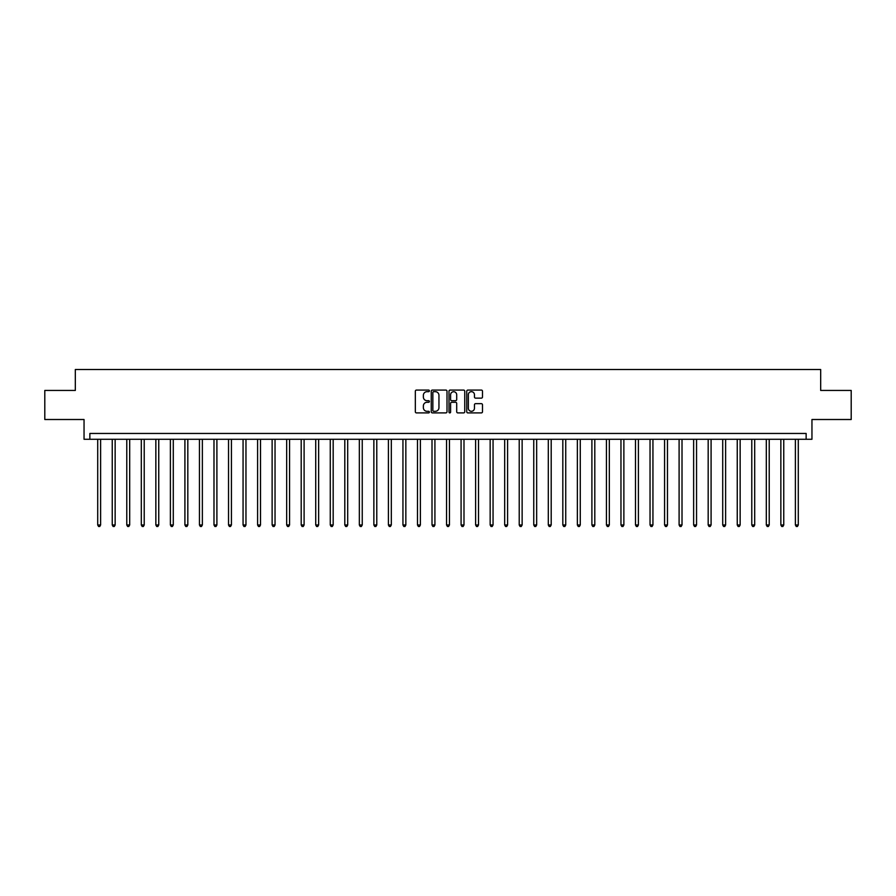 <?xml version="1.0" encoding="UTF-8"?>
<svg xmlns="http://www.w3.org/2000/svg" width="896" height="896" viewBox="0 0 896 896"><rect width="100%" height="100%" fill="white"/><g stroke="black" fill="none" stroke-linecap="round" stroke-linejoin="round"><path stroke-width="1.34" d="M429.397 390.869A0.795 0.795 0 0 0 428.602 390.074L416.472 390.074A1.142 1.142 0 0 0 415.33 391.216L415.33 411.757A1.142 1.142 0 0 0 416.472 412.899L428.602 412.899A0.795 0.795 0 0 0 429.397 412.104A0.795 0.795 0 0 0 428.602 411.309L427.022 411.309A3.651 3.651 0 0 1 423.371 407.646L423.371 405.944A3.651 3.651 0 0 1 427.022 402.282L428.602 402.282A0.795 0.795 0 0 0 429.397 401.486A0.795 0.795 0 0 0 428.602 400.691L427.022 400.691A3.651 3.651 0 0 1 423.371 397.04L423.371 395.326A3.651 3.651 0 0 1 427.022 391.675L428.602 391.675A0.795 0.795 0 0 0 429.397 390.869M481.354 398.126A1.142 1.142 0 0 0 482.496 396.984L482.496 391.216A1.142 1.142 0 0 0 481.354 390.074L467.891 390.074A1.142 1.142 0 0 0 466.749 391.216L466.749 411.757A1.142 1.142 0 0 0 467.891 412.899L481.354 412.899A1.142 1.142 0 0 0 482.496 411.757L482.496 404.802A1.142 1.142 0 0 0 481.354 403.659L475.597 403.659A1.142 1.142 0 0 0 474.454 404.802L474.454 408.251A3.058 3.058 0 0 1 471.397 411.309A3.058 3.058 0 0 1 468.35 408.251L468.35 394.722A3.058 3.058 0 0 1 471.397 391.675A3.058 3.058 0 0 1 474.454 394.722L474.454 396.984A1.142 1.142 0 0 0 475.597 398.126L481.354 398.126M806.142 439.275L811.955 439.275L811.955 419.507L851.2 419.507L851.2 390.443L820.68 390.443L820.68 369.51L75.32 369.51L75.32 390.443L44.8 390.443L44.8 419.507L84.045 419.507L84.045 439.275L806.142 439.275L806.142 433.462L89.858 433.462L89.858 439.275M447.003 391.216A1.142 1.142 0 0 0 445.861 390.074L432.387 390.074A1.142 1.142 0 0 0 431.256 391.216L431.256 411.757A1.142 1.142 0 0 0 432.387 412.899L445.861 412.899A1.142 1.142 0 0 0 447.003 411.757L447.003 391.216M450.139 390.074L463.613 390.074A1.142 1.142 0 0 1 464.744 391.216L464.744 411.757A1.142 1.142 0 0 1 463.613 412.899L457.845 412.899A1.142 1.142 0 0 1 456.702 411.757L456.702 403.424A1.142 1.142 0 0 0 455.56 402.282L451.741 402.282A1.142 1.142 0 0 0 450.598 403.424L450.598 412.104A0.795 0.795 0 0 1 449.803 412.899A0.795 0.795 0 0 1 448.997 412.104L448.997 391.216A1.142 1.142 0 0 1 450.139 390.074M433.653 391.675A0.795 0.795 0 0 0 432.846 392.47L432.846 410.502A0.795 0.795 0 0 0 433.653 411.309L435.299 411.309A3.651 3.651 0 0 0 438.95 407.646L438.95 395.326A3.651 3.651 0 0 0 435.299 391.675L433.653 391.675M456.702 394.778A3.058 3.058 0 0 0 453.645 391.731A3.058 3.058 0 0 0 450.598 394.778L450.598 399.549A1.142 1.142 0 0 0 451.741 400.691L455.56 400.691A1.142 1.142 0 0 0 456.702 399.549L456.702 394.778M97.709 439.275L97.709 524.978L100.61 524.978L100.61 439.275M100.61 524.978L99.747 526.49L98.582 526.49L97.709 524.978M112.246 439.275L112.246 524.978L115.147 524.978L115.147 439.275M115.147 524.978L114.274 526.49L113.109 526.49L112.246 524.978M126.773 439.275L126.773 524.978L129.685 524.978L129.685 439.275M129.685 524.978L128.811 526.49L127.646 526.49L126.773 524.978M141.31 439.275L141.31 524.978L144.222 524.978L144.222 439.275M144.222 524.978L143.349 526.49L142.184 526.49L141.31 524.978M155.848 439.275L155.848 524.978L158.749 524.978L158.749 439.275M158.749 524.978L157.886 526.49L156.722 526.49L155.848 524.978M170.386 439.275L170.386 524.978L173.286 524.978L173.286 439.275M173.286 524.978L172.413 526.49L171.259 526.49L170.386 524.978M184.912 439.275L184.912 524.978L187.824 524.978L187.824 439.275M187.824 524.978L186.95 526.49L185.786 526.49L184.912 524.978M199.45 439.275L199.45 524.978L202.362 524.978L202.362 439.275M202.362 524.978L201.488 526.49L200.323 526.49L199.45 524.978M213.987 439.275L213.987 524.978L216.899 524.978L216.899 439.275M216.899 524.978L216.026 526.49L214.861 526.49L213.987 524.978M228.525 439.275L228.525 524.978L231.426 524.978L231.426 439.275M231.426 524.978L230.552 526.49L229.398 526.49L228.525 524.978M243.062 439.275L243.062 524.978L245.963 524.978L245.963 439.275M245.963 524.978L245.09 526.49L243.925 526.49L243.062 524.978M257.589 439.275L257.589 524.978L260.501 524.978L260.501 439.275M260.501 524.978L259.627 526.49L258.462 526.49L257.589 524.978M272.126 439.275L272.126 524.978L275.038 524.978L275.038 439.275M275.038 524.978L274.165 526.49L273 526.49L272.126 524.978M286.664 439.275L286.664 524.978L289.565 524.978L289.565 439.275M289.565 524.978L288.691 526.49L287.538 526.49L286.664 524.978M301.202 439.275L301.202 524.978L304.102 524.978L304.102 439.275M304.102 524.978L303.229 526.49L302.064 526.49L301.202 524.978M315.728 439.275L315.728 524.978L318.64 524.978L318.64 439.275M318.64 524.978L317.766 526.49L316.602 526.49L315.728 524.978M330.266 439.275L330.266 524.978L333.178 524.978L333.178 439.275M333.178 524.978L332.304 526.49L331.139 526.49L330.266 524.978M344.803 439.275L344.803 524.978L347.704 524.978L347.704 439.275M347.704 524.978L346.842 526.49L345.677 526.49L344.803 524.978M359.341 439.275L359.341 524.978L362.242 524.978L362.242 439.275M362.242 524.978L361.368 526.49L360.203 526.49L359.341 524.978M373.867 439.275L373.867 524.978L376.779 524.978L376.779 439.275M376.779 524.978L375.906 526.49L374.741 526.49L373.867 524.978M388.405 439.275L388.405 524.978L391.317 524.978L391.317 439.275M391.317 524.978L390.443 526.49L389.278 526.49L388.405 524.978M402.942 439.275L402.942 524.978L405.843 524.978L405.843 439.275M405.843 524.978L404.981 526.49L403.816 526.49L402.942 524.978M417.48 439.275L417.48 524.978L420.381 524.978L420.381 439.275M420.381 524.978L419.507 526.49L418.354 526.49L417.48 524.978M432.006 439.275L432.006 524.978L434.918 524.978L434.918 439.275M434.918 524.978L434.045 526.49L432.88 526.49L432.006 524.978M446.544 439.275L446.544 524.978L449.456 524.978L449.456 439.275M449.456 524.978L448.582 526.49L447.418 526.49L446.544 524.978M461.082 439.275L461.082 524.978L463.994 524.978L463.994 439.275M463.994 524.978L463.12 526.49L461.955 526.49L461.082 524.978M475.619 439.275L475.619 524.978L478.52 524.978L478.52 439.275M478.52 524.978L477.646 526.49L476.493 526.49L475.619 524.978M490.157 439.275L490.157 524.978L493.058 524.978L493.058 439.275M493.058 524.978L492.184 526.49L491.019 526.49L490.157 524.978M504.683 439.275L504.683 524.978L507.595 524.978L507.595 439.275M507.595 524.978L506.722 526.49L505.557 526.49L504.683 524.978M519.221 439.275L519.221 524.978L522.133 524.978L522.133 439.275M522.133 524.978L521.259 526.49L520.094 526.49L519.221 524.978M533.758 439.275L533.758 524.978L536.659 524.978L536.659 439.275M536.659 524.978L535.797 526.49L534.632 526.49L533.758 524.978M548.296 439.275L548.296 524.978L551.197 524.978L551.197 439.275M551.197 524.978L550.323 526.49L549.158 526.49L548.296 524.978M562.822 439.275L562.822 524.978L565.734 524.978L565.734 439.275M565.734 524.978L564.861 526.49L563.696 526.49L562.822 524.978M577.36 439.275L577.36 524.978L580.272 524.978L580.272 439.275M580.272 524.978L579.398 526.49L578.234 526.49L577.36 524.978M591.898 439.275L591.898 524.978L594.798 524.978L594.798 439.275M594.798 524.978L593.936 526.49L592.771 526.49L591.898 524.978M606.435 439.275L606.435 524.978L609.336 524.978L609.336 439.275M609.336 524.978L608.462 526.49L607.309 526.49L606.435 524.978M620.962 439.275L620.962 524.978L623.874 524.978L623.874 439.275M623.874 524.978L623 526.49L621.835 526.49L620.962 524.978M635.499 439.275L635.499 524.978L638.411 524.978L638.411 439.275M638.411 524.978L637.538 526.49L636.373 526.49L635.499 524.978M650.037 439.275L650.037 524.978L652.938 524.978L652.938 439.275M652.938 524.978L652.075 526.49L650.91 526.49L650.037 524.978M664.574 439.275L664.574 524.978L667.475 524.978L667.475 439.275M667.475 524.978L666.602 526.49L665.448 526.49L664.574 524.978M679.101 439.275L679.101 524.978L682.013 524.978L682.013 439.275M682.013 524.978L681.139 526.49L679.974 526.49L679.101 524.978M693.638 439.275L693.638 524.978L696.55 524.978L696.55 439.275M696.55 524.978L695.677 526.49L694.512 526.49L693.638 524.978M708.176 439.275L708.176 524.978L711.088 524.978L711.088 439.275M711.088 524.978L710.214 526.49L709.05 526.49L708.176 524.978M722.714 439.275L722.714 524.978L725.614 524.978L725.614 439.275M725.614 524.978L724.741 526.49L723.587 526.49L722.714 524.978M737.251 439.275L737.251 524.978L740.152 524.978L740.152 439.275M740.152 524.978L739.278 526.49L738.114 526.49L737.251 524.978M751.778 439.275L751.778 524.978L754.69 524.978L754.69 439.275M754.69 524.978L753.816 526.49L752.651 526.49L751.778 524.978M766.315 439.275L766.315 524.978L769.227 524.978L769.227 439.275M769.227 524.978L768.354 526.49L767.189 526.49L766.315 524.978M780.853 439.275L780.853 524.978L783.754 524.978L783.754 439.275M783.754 524.978L782.891 526.49L781.726 526.49L780.853 524.978M795.39 439.275L795.39 524.978L798.291 524.978L798.291 439.275M798.291 524.978L797.418 526.49L796.253 526.49L795.39 524.978"/></g></svg>
